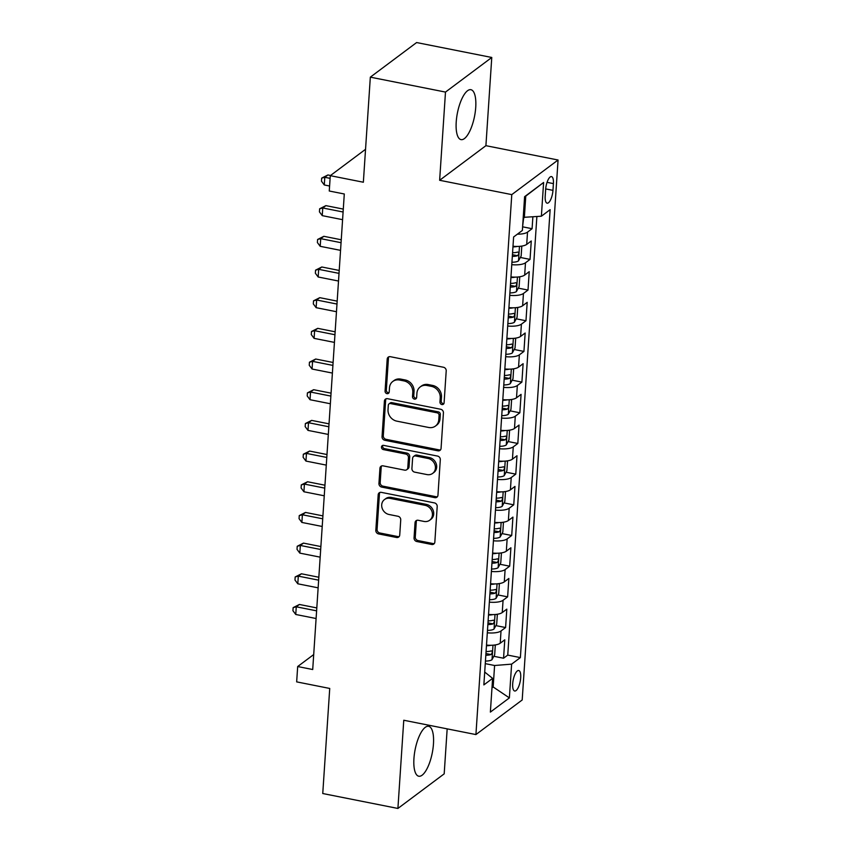 <?xml version="1.0" encoding="UTF-8"?>
<svg xmlns="http://www.w3.org/2000/svg" width="851" height="851" viewBox="0 0 851 851"><rect width="100%" height="100%" fill="white"/><g stroke="black" fill="none" stroke-linecap="round" stroke-linejoin="round"><path stroke-width="1.28" d="M441.882 404.544A2.245 1.968 -126.8 0 0 444.084 402.842L446.211 370.845A3.202 2.808 -126.8 0 0 443.467 367.249L390.343 356.697A3.202 2.808 -126.8 0 0 387.194 359.122L385.067 391.12A2.245 1.968 -126.8 0 0 388.481 393.332A2.245 1.968 -126.8 0 0 389.205 391.939L389.481 387.801A10.244 8.999 -126.8 0 1 392.779 381.471A10.244 8.999 -126.8 0 1 399.555 380.035L403.991 380.918A10.244 8.999 -126.8 0 1 412.788 392.428L412.512 396.577A2.245 1.968 -126.8 0 0 416.65 397.396L416.916 393.247A10.244 8.999 -126.8 0 1 420.224 386.918A10.244 8.999 -126.8 0 1 427 385.492L431.425 386.365A10.244 8.999 -126.8 0 1 440.233 397.885L439.956 402.023A2.245 1.968 -126.8 0 0 441.882 404.544M420.224 386.918L421.479 385.982A10.244 8.999 -126.8 0 1 428.255 384.556L432.68 385.439A10.244 8.999 -126.8 0 1 441.478 396.949L441.212 401.087A2.245 1.968 -126.8 0 0 443.882 403.608M388.928 356.782A3.202 2.808 -126.8 0 0 388.45 358.186L386.322 390.183A2.245 1.968 -126.8 0 0 388.992 392.715M392.779 381.471L394.034 380.535A10.244 8.999 -126.8 0 1 400.81 379.11L405.236 379.982A10.244 8.999 -126.8 0 1 414.043 391.492L413.767 395.641A2.245 1.968 -126.8 0 0 416.437 398.162M433.457 743.965A25.445 8.723 101.2 0 0 428.649 726.307A25.445 8.723 101.2 0 0 413.937 758.56A25.445 8.723 101.2 0 0 418.745 776.218A25.445 8.723 101.2 0 0 433.457 743.965M475.73 107.364A25.445 8.723 101.2 0 0 470.933 89.706A25.445 8.723 101.2 0 0 456.221 121.959A25.445 8.723 101.2 0 0 461.019 139.617A25.445 8.723 101.2 0 0 475.73 107.364M520.695 677.768A10.435 3.574 101.2 0 0 518.727 670.514A10.435 3.574 101.2 0 0 512.696 683.747A10.435 3.574 101.2 0 0 514.664 691.001A10.435 3.574 101.2 0 0 520.695 677.768M414.043 537.917A3.202 2.808 -126.8 0 0 416.788 541.513L431.691 544.47A3.202 2.808 -126.8 0 0 434.84 542.044L437.201 506.515A3.202 2.808 -126.8 0 0 434.457 502.909L381.333 492.367A3.202 2.808 -126.8 0 0 378.184 494.793L375.823 530.322A3.202 2.808 -126.8 0 0 378.578 533.917L396.577 537.492A3.202 2.808 -126.8 0 0 399.725 535.066L400.736 519.865A3.202 2.808 -126.8 0 0 397.981 516.27L389.056 514.493A8.563 7.521 -126.8 0 1 382.078 508.026A8.563 7.521 -126.8 0 1 384.461 499.58A8.563 7.521 -126.8 0 1 390.13 498.378L425.096 505.324A8.563 7.521 -126.8 0 1 432.074 511.802A8.563 7.521 -126.8 0 1 429.691 520.238A8.563 7.521 -126.8 0 1 424.032 521.44L418.203 520.28A3.202 2.808 -126.8 0 0 415.043 522.705L414.043 537.917L415.288 536.981A3.202 2.808 -126.8 0 0 418.043 540.576L432.946 543.534A3.202 2.808 -126.8 0 0 434.361 543.459M445.488 92.078L439.637 180.284L485.91 145.681L491.772 57.474L445.488 92.078L370.334 77.154L363.356 182.231L330.284 175.668L329.263 191.007L344.293 193.985L312.711 669.524L297.68 666.535L296.659 681.874L329.731 688.448L322.752 793.526L397.906 808.45L444.19 773.846L447.169 728.871M439.637 180.284L511.781 194.613L475.922 734.573L403.768 720.244L397.906 808.45M437.914 450.817A3.202 2.808 -126.8 0 0 441.063 448.392L443.424 412.852A3.202 2.808 -126.8 0 0 440.669 409.257L387.556 398.704A3.202 2.808 -126.8 0 0 384.407 401.129L382.046 436.669A3.202 2.808 -126.8 0 0 384.801 440.265L437.914 450.817L439.159 449.881A3.202 2.808 -126.8 0 0 440.584 449.796M440.307 459.678L437.957 495.218A3.202 2.808 -126.8 0 1 434.797 497.644L381.684 487.091A3.202 2.808 -126.8 0 1 378.94 483.496L379.94 468.284A3.202 2.808 -126.8 0 1 383.099 465.859L404.64 470.146A3.202 2.808 -126.8 0 0 407.789 467.72L408.459 457.625A3.202 2.808 -126.8 0 0 405.704 454.03L383.28 449.573A2.245 1.968 -126.8 0 1 383.556 445.36L437.563 456.083A3.202 2.808 -126.8 0 1 440.307 459.678M370.334 77.154L416.607 42.55L491.772 57.474M493.846 656.291L503.558 658.227L504.781 639.814L500.218 643.228L501.026 630.953A13.052 4.361 -176.2 0 1 487.315 632.804M495.888 625.613L505.6 627.549L506.813 609.135L502.25 612.55L503.069 600.274A13.052 4.361 -176.2 0 1 489.357 602.125M497.92 594.934L507.632 596.859L508.855 578.457L504.292 581.871L505.111 569.596A13.052 4.361 -176.2 0 1 491.389 571.447M499.962 564.256L509.675 566.181L510.898 547.778L506.324 551.193L507.143 538.917A13.052 4.361 -176.2 0 1 493.431 540.768M502.005 533.577L511.706 535.502L512.93 517.1L508.366 520.514L509.185 508.238A13.052 4.361 -176.2 0 1 495.463 510.089M504.037 502.898L513.749 504.824L514.972 486.421L510.409 489.836L511.217 477.56A13.052 4.361 -176.2 0 1 497.505 479.411M506.079 472.22L515.78 474.145L517.004 455.742L512.44 459.157L513.259 446.881A13.052 4.361 -176.2 0 1 499.537 448.722M508.111 441.541L517.823 443.467L519.046 425.064L514.483 428.468L515.291 416.203A13.052 4.361 -176.2 0 1 501.579 418.043M510.153 410.863L519.855 412.788L521.078 394.375L516.514 397.789L517.334 385.524A13.052 4.361 -176.2 0 1 503.622 387.365M512.185 380.184L521.897 382.11L523.12 363.696L518.557 367.111L519.365 354.846A13.052 4.361 -176.2 0 1 505.654 356.686M514.227 349.495L523.939 351.431L525.163 333.018L520.589 336.432L521.408 324.167A13.052 4.361 -176.2 0 1 507.696 326.007M516.27 318.817L525.971 320.753L527.195 302.339L522.631 305.754L523.45 293.478A13.052 4.361 -176.2 0 1 509.728 295.329M518.302 288.138L528.014 290.063L529.237 271.66L524.673 275.075L525.482 262.799A13.052 4.361 -176.2 0 1 511.77 264.65M520.344 257.459L530.045 259.385L531.269 240.982L526.705 244.397A13.052 4.361 -176.2 0 1 512.993 246.237M545.651 189.411L545.204 196.155A10.116 3.468 101.2 0 0 547.108 203.176A10.116 3.468 101.2 0 0 552.959 190.358L553.405 183.614A10.116 3.468 101.2 0 0 551.491 176.593A10.116 3.468 101.2 0 0 545.651 189.411M511.781 194.613L558.065 160.009L522.195 699.969L475.922 734.573M503.558 658.227L507.749 655.089L520.376 657.6L550.129 209.676L541.374 216.218L523.227 217.356M520.376 657.6L511.621 664.142L509.377 697.894L490.367 712.106L492.612 678.364L483.857 684.906L513.61 236.982L522.365 230.44L524.599 196.687L543.608 182.476L541.374 216.218M522.599 226.823L532.088 228.706L527.524 232.121A13.052 4.361 -176.2 0 1 517.365 234.174M530.045 259.385L525.482 262.799M528.014 290.063L523.45 293.478M525.971 320.753L521.408 324.167M523.939 351.431L519.365 354.846M521.897 382.11L517.334 385.524M519.855 412.788L515.291 416.203M517.823 443.467L513.259 446.881M515.78 474.145L511.217 477.56M513.749 504.824L509.185 508.238M511.706 535.502L507.143 538.917M509.675 566.181L505.111 569.596M507.632 596.859L503.069 600.274M505.6 627.549L501.026 630.953M507.749 655.089L536.875 216.579M532.088 228.706L532.875 216.899M492.048 686.757L493.165 686.97L494.591 665.503L485.261 663.642M524.344 217.579L525.769 196.102L524.578 196.985M485.91 145.681L558.065 160.009M313.711 654.557L297.68 666.535M365.547 149.297L330.284 175.668M491.974 687.863L493.165 686.97L509.377 697.894M484.708 672.056L492.612 678.364M510.951 276.926A13.052 4.361 3.8 0 0 524.673 275.075M508.919 307.605A13.052 4.361 3.8 0 0 522.631 305.754M506.877 338.283A13.052 4.361 3.8 0 0 520.589 336.432M504.834 368.962A13.052 4.361 3.8 0 0 518.557 367.111M502.803 399.64A13.052 4.361 3.8 0 0 516.514 397.789M500.76 430.319A13.052 4.361 3.8 0 0 514.483 428.468M498.729 460.997A13.052 4.361 3.8 0 0 512.44 459.157M496.686 491.676A13.052 4.361 3.8 0 0 510.409 489.836M494.654 522.354A13.052 4.361 3.8 0 0 508.366 520.514M492.612 553.033A13.052 4.361 3.8 0 0 506.324 551.193M490.58 583.722A13.052 4.361 3.8 0 0 504.292 581.871M488.538 614.401A13.052 4.361 3.8 0 0 502.25 612.55M486.495 645.079A13.052 4.361 3.8 0 0 500.218 643.228M494.591 665.503L511.621 664.142M525.769 196.102L543.608 182.476M386.141 398.789A3.202 2.808 -126.8 0 0 385.652 400.204L383.29 435.733A3.202 2.808 -126.8 0 0 386.046 439.329L439.159 449.881M439.073 415.352A2.245 1.968 -126.8 0 0 437.148 412.831L390.524 403.565A2.245 1.968 -126.8 0 0 388.311 405.267L388.024 409.629A10.244 8.999 -126.8 0 0 396.832 421.149L428.702 427.479A10.244 8.999 -126.8 0 0 435.478 426.043A10.244 8.999 -126.8 0 0 438.786 419.713L439.073 415.352L440.318 414.416A2.245 1.968 -126.8 0 0 438.393 411.895L437.148 412.831M389.035 403.885L390.29 402.949A2.245 1.968 -126.8 0 1 391.768 402.629L438.393 411.895M435.478 426.043L436.723 425.106A10.244 8.999 -126.8 0 0 440.031 418.777L438.786 419.713M440.318 414.416L440.031 418.777M381.673 465.944A3.202 2.808 -126.8 0 0 381.195 467.359L380.184 482.56A3.202 2.808 -126.8 0 0 382.939 486.155L436.052 496.707A3.202 2.808 -126.8 0 0 437.467 496.622M406.757 469.699L408.001 468.763A3.202 2.808 -126.8 0 0 409.044 466.784L409.714 456.689A3.202 2.808 -126.8 0 0 406.959 453.094L384.535 448.637L383.28 449.573M382.812 445.35A2.245 1.968 -126.8 0 0 384.535 448.637M426.989 474.581A8.563 7.521 -126.8 0 0 432.659 473.39A8.563 7.521 -126.8 0 0 435.042 464.944A8.563 7.521 -126.8 0 0 428.064 458.466L415.745 456.019A3.202 2.808 -126.8 0 0 412.586 458.444L411.916 468.539A3.202 2.808 -126.8 0 0 414.671 472.135L426.989 474.581M432.659 473.39L433.904 472.454A8.563 7.521 -126.8 0 0 436.286 464.008A8.563 7.521 -126.8 0 0 429.308 457.53L428.064 458.466M413.618 456.466L414.873 455.53A3.202 2.808 -126.8 0 1 416.99 455.083L429.308 457.53M416.777 520.365A3.202 2.808 -126.8 0 0 416.299 521.769L415.288 536.981M429.691 520.238L430.946 519.312A8.563 7.521 -126.8 0 0 433.329 510.866A8.563 7.521 -126.8 0 0 426.351 504.388L425.096 505.324M384.461 499.58L385.716 498.643A8.563 7.521 -126.8 0 1 391.375 497.452L426.351 504.388M379.918 492.442A3.202 2.808 -126.8 0 0 379.44 493.857L377.078 529.386A3.202 2.808 -126.8 0 0 379.823 532.981L397.821 536.566A3.202 2.808 -126.8 0 0 399.247 536.481M522.631 226.313L523.716 217.452M330.539 175.476L327.922 174.955L324.795 177.295L324.284 184.965L329.603 186.018M330.103 178.348L324.795 177.295L321.678 178.114L327.922 174.955M324.284 184.965L321.465 181.178L321.678 178.114M517.323 246.439A8.648 2.893 -176.2 0 1 512.951 246.886M520.727 246.237L521.759 246.769L521.152 255.981L518.45 260.917A8.648 2.893 -176.2 0 1 511.93 262.225M343.293 209.091L325.88 205.634L322.763 207.974L322.252 215.643L342.591 219.675M512.313 256.396A8.648 2.893 3.8 0 0 517.525 255.715C519.057 253.864 519.142 252.641 517.77 252.034A8.648 2.893 -176.2 0 1 512.557 252.715M517.525 255.715L513.196 254.853A4.404 1.468 -176.2 0 1 512.408 254.938M343.102 212.005L322.763 207.974L319.636 208.793L325.88 205.634M322.252 215.643L319.433 211.856L319.636 208.793M515.291 277.118A8.648 2.893 -176.2 0 1 510.908 277.564M518.695 276.915L519.727 277.458L519.11 286.659L516.408 291.595A8.648 2.893 -176.2 0 1 509.887 292.904M341.262 239.769L323.848 236.312L320.721 238.652L320.21 246.322L340.549 250.364M510.281 287.074A8.648 2.893 3.8 0 0 515.483 286.393C517.025 284.542 517.11 283.319 515.727 282.713A8.648 2.893 -176.2 0 1 510.526 283.394M515.483 286.393L511.164 285.532A4.404 1.468 -176.2 0 1 510.377 285.617M341.06 242.695L320.721 238.652L317.593 239.471L323.848 236.312M320.21 246.322L317.391 242.546L317.593 239.471M513.249 307.807A8.648 2.893 -176.2 0 1 508.877 308.243M516.653 307.594L517.685 308.136L517.078 317.338L514.366 322.274A8.648 2.893 -176.2 0 1 507.856 323.582M339.219 270.448L321.806 266.991L318.678 269.331L318.178 277L338.517 281.043M508.238 317.753A8.648 2.893 3.8 0 0 513.451 317.072C514.983 315.221 515.068 313.998 513.696 313.391A8.648 2.893 -176.2 0 1 508.483 314.072M513.451 317.072L509.121 316.21A4.404 1.468 -176.2 0 1 508.334 316.295M339.028 273.373L318.678 269.331L315.561 270.15L321.806 266.991M318.178 277L315.359 273.224L315.561 270.15M511.206 338.485A8.648 2.893 -176.2 0 1 506.834 338.921M514.621 338.272L515.653 338.815L515.036 348.016L512.334 352.952A8.648 2.893 -176.2 0 1 505.813 354.271M337.177 301.126L319.774 297.669L316.646 300.009L316.136 307.679L336.475 311.721M506.207 348.442A8.648 2.893 3.8 0 0 511.408 347.751C512.951 345.91 513.025 344.676 511.653 344.07A8.648 2.893 -176.2 0 1 506.451 344.751M511.408 347.751L507.09 346.9A4.404 1.468 -176.2 0 1 506.302 346.974M336.985 304.052L316.646 300.009L313.519 300.829L319.774 297.669M316.136 307.679L313.317 303.903L313.519 300.829M509.175 369.164A8.648 2.893 -176.2 0 1 504.792 369.611M512.579 368.951L513.61 369.494L513.004 378.695L510.292 383.631A8.648 2.893 -176.2 0 1 503.781 384.95M335.145 331.805L317.731 328.348L314.604 330.688L314.093 338.358L334.443 342.4M504.164 379.12A8.648 2.893 3.8 0 0 509.377 378.429C510.908 376.589 510.994 375.355 509.621 374.748A8.648 2.893 -176.2 0 1 504.409 375.44M509.377 378.429L505.047 377.578A4.404 1.468 -176.2 0 1 504.26 377.653M334.954 334.73L314.604 330.688L311.487 331.507L317.731 328.348M314.093 338.358L311.285 334.581L311.487 331.507M507.132 399.842A8.648 2.893 -176.2 0 1 502.76 400.289M510.536 399.63L511.579 400.172L510.962 409.374L508.26 414.309A8.648 2.893 -176.2 0 1 501.739 415.628M333.103 362.483L315.7 359.026L312.572 361.367L312.062 369.036L332.401 373.078M502.133 409.799A8.648 2.893 3.8 0 0 507.334 409.108C508.877 407.267 508.951 406.033 507.579 405.427A8.648 2.893 -176.2 0 1 502.367 406.118M507.334 409.108L503.005 408.257A4.404 1.468 -176.2 0 1 502.228 408.331M332.911 365.409L312.572 361.367L309.445 362.196L315.7 359.026M312.062 369.036L309.243 365.26L309.445 362.196M505.1 430.521A8.648 2.893 -176.2 0 1 500.718 430.968M508.504 430.308L509.536 430.851L508.93 440.052L506.217 444.999A8.648 2.893 -176.2 0 1 499.707 446.307M331.071 393.162L313.657 389.705L310.53 392.045L310.019 399.715L330.369 403.757M500.09 440.478A8.648 2.893 3.8 0 0 505.303 439.797C506.834 437.946 506.919 436.712 505.547 436.116A8.648 2.893 -176.2 0 1 500.335 436.797M505.303 439.797L500.973 438.935A4.404 1.468 -176.2 0 1 500.186 439.01M330.879 396.087L310.53 392.045L307.413 392.875L313.657 389.705M310.019 399.715L307.2 395.938L307.413 392.875M503.058 461.199A8.648 2.893 -176.2 0 1 498.686 461.646M506.462 460.997L507.504 461.529L506.888 470.731L504.186 475.677A8.648 2.893 -176.2 0 1 497.665 476.985M329.029 423.851L311.626 420.394L308.498 422.724L307.988 430.393L328.326 434.435M498.048 471.156A8.648 2.893 3.8 0 0 503.26 470.475C504.803 468.624 504.877 467.401 503.505 466.795A8.648 2.893 -176.2 0 1 498.292 467.476M503.26 470.475L498.931 469.614A4.404 1.468 -176.2 0 1 498.154 469.688M328.837 426.766L308.498 422.724L305.371 423.553L311.626 420.394M307.988 430.393L305.169 426.617L305.371 423.553M501.026 491.878A8.648 2.893 -176.2 0 1 496.644 492.325M504.43 491.676L505.462 492.208L504.845 501.42L502.143 506.356A8.648 2.893 -176.2 0 1 495.622 507.664M326.997 454.53L309.583 451.073L306.456 453.402L305.945 461.072L326.295 465.114M496.016 501.835A8.648 2.893 3.8 0 0 501.218 501.154C502.76 499.303 502.845 498.08 501.462 497.473A8.648 2.893 -176.2 0 1 496.261 498.154M501.218 501.154L496.899 500.292A4.404 1.468 -176.2 0 1 496.112 500.367M326.795 457.444L306.456 453.402L303.328 454.232L309.583 451.073M305.945 461.072L303.126 457.295L303.328 454.232M498.984 522.557A8.648 2.893 -176.2 0 1 494.612 523.003M502.388 522.354L503.42 522.886L502.813 532.098L500.111 537.034A8.648 2.893 -176.2 0 1 493.591 538.343M324.954 485.208L307.541 481.751L304.413 484.091L303.913 491.761L324.252 495.793M493.974 532.513A8.648 2.893 3.8 0 0 499.186 531.832C500.718 529.982 500.803 528.758 499.431 528.152A8.648 2.893 -176.2 0 1 494.218 528.833M499.186 531.832L494.856 530.971A4.404 1.468 -176.2 0 1 494.069 531.056M324.763 488.123L304.413 484.091L301.297 484.91L307.541 481.751M303.913 491.761L301.094 487.974L301.297 484.91M496.941 553.235A8.648 2.893 -176.2 0 1 492.569 553.682M500.356 553.033L501.388 553.565L500.771 562.777L498.069 567.713A8.648 2.893 -176.2 0 1 491.548 569.021M322.923 515.887L305.509 512.43L302.382 514.77L301.871 522.44L322.21 526.471M491.942 563.192A8.648 2.893 3.8 0 0 497.144 562.511C498.686 560.66 498.771 559.437 497.388 558.83A8.648 2.893 -176.2 0 1 492.186 559.511M497.144 562.511L492.825 561.649A4.404 1.468 -176.2 0 1 492.038 561.734M322.72 518.802L302.382 514.77L299.254 515.589L305.509 512.43M301.871 522.44L299.052 518.653L299.254 515.589M494.91 583.914A8.648 2.893 -176.2 0 1 490.538 584.36M498.314 583.712L499.346 584.254L498.739 593.455L496.027 598.391A8.648 2.893 -176.2 0 1 489.516 599.7M320.88 546.565L303.467 543.108L300.339 545.448L299.829 553.118L320.178 557.16M489.899 593.87A8.648 2.893 3.8 0 0 495.112 593.19C496.644 591.339 496.729 590.115 495.356 589.509A8.648 2.893 -176.2 0 1 490.144 590.19M495.112 593.19L490.782 592.328A4.404 1.468 -176.2 0 1 489.995 592.413M320.689 549.491L300.339 545.448L297.222 546.268L303.467 543.108M299.829 553.118L297.02 549.342L297.222 546.268M492.867 614.603A8.648 2.893 -176.2 0 1 488.495 615.039M496.271 614.39L497.314 614.933L496.697 624.134L493.995 629.07A8.648 2.893 -176.2 0 1 487.474 630.378M318.838 577.244L301.435 573.787L298.307 576.127L297.797 583.797L318.136 587.839M487.868 624.549A8.648 2.893 3.8 0 0 493.069 623.868C494.612 622.017 494.686 620.794 493.314 620.188A8.648 2.893 -176.2 0 1 488.112 620.868M493.069 623.868L488.751 623.006A4.404 1.468 -176.2 0 1 487.963 623.092M318.646 580.169L298.307 576.127L295.18 576.946L301.435 573.787M297.797 583.797L294.978 580.02L295.18 576.946M490.836 645.281A8.648 2.893 -176.2 0 1 486.453 645.718M494.24 645.069L495.271 645.611L494.665 654.813L491.952 659.748A8.648 2.893 -176.2 0 1 485.442 661.067M316.806 607.922L299.392 604.465L296.265 606.806L295.754 614.475L316.104 618.517M485.825 655.238A8.648 2.893 3.8 0 0 491.038 654.547C492.569 652.706 492.655 651.472 491.282 650.866A8.648 2.893 -176.2 0 1 486.07 651.547M491.038 654.547L486.708 653.696A4.404 1.468 -176.2 0 1 485.921 653.77M316.615 610.848L296.265 606.806L293.148 607.625L299.392 604.465M295.754 614.475L292.935 610.699L293.148 607.625M526.705 244.397L527.524 232.121M547.055 182.348L553.405 183.614M545.682 188.911L552.959 190.358M441.478 396.949L440.233 397.885M432.68 385.439L431.425 386.365M428.255 384.556L427 385.492M413.767 395.641L412.512 396.577M414.043 391.492L412.788 392.428M405.236 379.982L403.991 380.918M400.81 379.11L399.555 380.035M386.322 390.183L385.067 391.12M388.45 358.186L387.194 359.122M441.212 401.087L439.956 402.023M386.046 439.329L384.801 440.265M383.29 435.733L382.046 436.669M385.652 400.204L384.407 401.129M391.768 402.629L390.524 403.565M436.052 496.707L434.797 497.644M382.939 486.155L381.684 487.091M380.184 482.56L378.94 483.496M381.195 467.359L379.94 468.284M409.044 466.784L407.789 467.72M409.714 456.689L408.459 457.625M406.959 453.094L405.704 454.03M416.99 455.083L415.745 456.019M416.299 521.769L415.043 522.705M391.375 497.452L390.13 498.378M397.821 536.566L396.577 537.492M379.823 532.981L378.578 533.917M377.078 529.386L375.823 530.322M379.44 493.857L378.184 494.793M432.946 543.534L431.691 544.47M418.043 540.576L416.788 541.513M518.514 260.789L519.472 246.354M516.472 291.467L517.44 277.032M514.44 322.157L515.398 307.711M512.398 352.835L513.366 338.39M510.366 383.514L511.323 369.068M508.324 414.192L509.281 399.757M506.292 444.871L507.249 430.436M504.249 475.549L505.207 461.114M502.218 506.228L503.175 491.793M500.175 536.907L501.133 522.471M498.133 567.585L499.101 553.15M496.101 598.264L497.058 583.829M494.059 628.953L495.016 614.507M492.027 659.631L492.984 645.186"/></g></svg>
